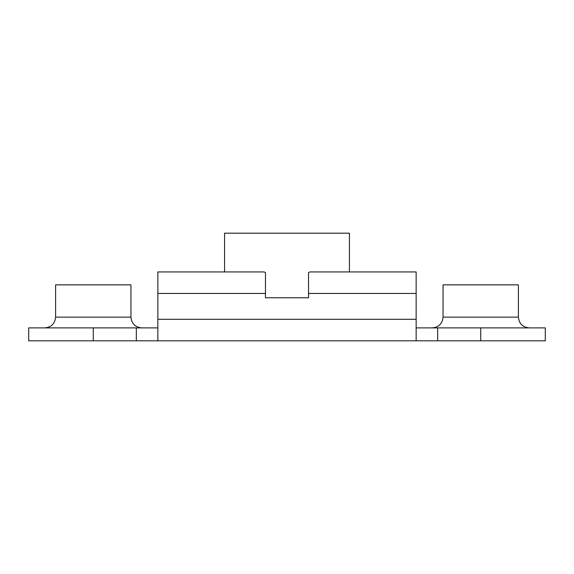 <?xml version="1.0" encoding="UTF-8"?>
<svg xmlns="http://www.w3.org/2000/svg" width="574" height="574" viewBox="0 0 574 574"><rect width="100%" height="100%" fill="white"/><g stroke="black" fill="none" stroke-linecap="round" stroke-linejoin="round"><path stroke-width="0.86" d="M224.578 271.933L224.578 233.188L349.423 233.188L349.423 271.933M90.319 284.848L130.944 284.848L130.944 317.135C131.625 323.628 135.213 327.216 141.699 327.898C135.191 327.237 131.604 323.65 130.944 317.135L55.606 317.135L55.606 284.848L90.319 284.848M477.769 284.848L518.394 284.848L518.394 317.135C519.075 323.628 522.663 327.216 529.149 327.898C522.641 327.237 519.054 323.65 518.394 317.135L443.056 317.135L443.056 284.848L477.769 284.848M136.325 327.898L136.325 340.812L28.908 340.812L93.275 340.812L93.275 327.898L28.908 327.898L157.85 327.898M416.15 327.898L545.2 327.898L480.725 327.898L480.725 340.812L545.2 340.812L157.85 340.812L157.85 319.288L416.15 319.288L416.15 340.812M308.525 293.458L308.525 272.578L309.874 271.933L416.15 271.933L416.15 293.458L308.525 293.458L308.525 297.762L265.475 297.762L265.475 293.458L157.85 293.458L157.85 271.933L168.613 271.933M157.85 271.933L264.126 271.933L265.475 272.578L265.475 293.458M136.325 340.812L157.85 340.812M157.85 293.458L157.85 319.288M416.15 293.458L416.15 319.288M96.231 317.135L95.248 317.135M483.681 317.135L482.698 317.135M437.675 327.898L437.675 340.812M55.606 317.135C54.946 323.65 51.359 327.237 44.844 327.898M443.056 317.135C442.396 323.65 438.809 327.237 432.294 327.898M28.7 340.812L28.7 327.898M545.3 340.812L545.3 327.898"/></g></svg>
